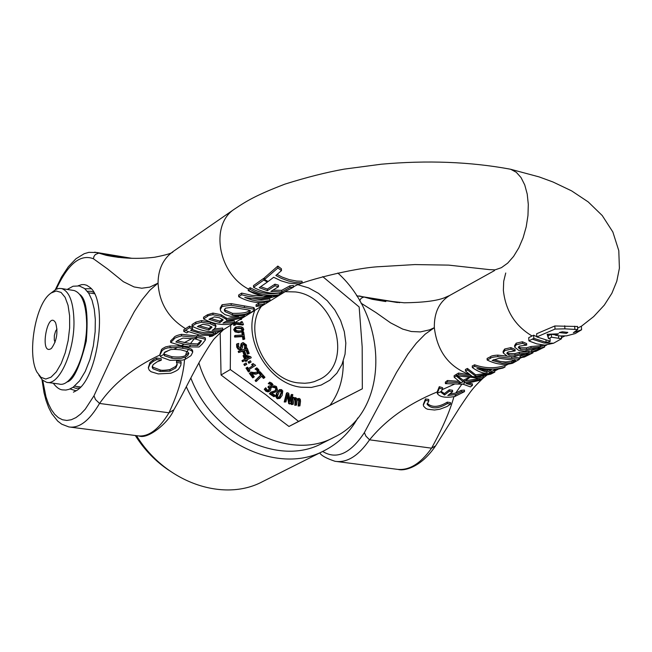 <?xml version="1.0" encoding="UTF-8"?>
<svg xmlns="http://www.w3.org/2000/svg" width="652" height="652" viewBox="0 0 652 652"><rect width="100%" height="100%" fill="white"/><g stroke="black" fill="none" stroke-linecap="round" stroke-linejoin="round"><path stroke-width="0.98" d="M532.26 339.138L528.902 340.833L530.019 341.371L536.775 343.857L544.664 345.112L553.572 343.221L561.535 338.738L551.543 337.223L548.528 338.673L547.167 334.297L558.617 333.816L555.577 335.283L560.361 335.959L566.564 335.853L575.219 333.579L581.6 329.749L573.361 332.724L577.721 329.57L564.909 328.844L555.023 329.073L536.841 336.921L549.098 340.825L550.198 341.298L549.726 341.811L546.107 342.292L533.849 338.347L532.26 339.138L544.045 343.009L553.572 343.221M559.212 332.553L562.391 331.778L567.819 332.43L566.352 333.368L559.212 332.553M577.623 328.111L581.364 326.204L581.6 329.749M555.504 334.109L555.577 335.283M547.908 334.313L548.528 338.673M551.356 334.305L551.543 337.223M548.34 335.658L551.127 334.313M551.763 334.297L555.553 334.916M566.27 332.21L566.352 333.368M528.902 340.833L528.715 337.687L532.073 335.984L533.662 335.201L533.849 338.347M533.662 335.201L536.824 336.701M577.509 326.497L554.819 325.976L536.645 333.767L536.841 336.921M465.463 371.012L472.129 376.351L458.625 374.574L456.49 375.829L472.35 377.418L473.539 376.832L472.407 377.418L481.624 378.983L483.67 377.785L477.256 377.068L490.703 374.166L494.786 372.129L489.139 372.634L494.681 369.871L502.969 368.054L505.015 367.035C495.21 370.124 485.096 369.888 474.68 366.334L472.317 367.532C479.448 372.716 486.286 374.574 492.814 373.099L475.691 376.253L467.517 369.969L465.463 371.012L465.381 369.48L467.443 368.437L475.618 374.802L486.099 373.474M472.317 367.532L472.235 365.992L474.599 364.794C485.031 368.47 495.137 368.69 504.925 365.47L505.015 367.035M492.333 371.037L494.697 370.58L494.786 372.129M520.174 356.163L520.117 357.736L520.027 356.228L527.191 353.751M503.181 352.528L503.108 351.355L504.705 348.999L510.875 347.63L515.047 349.415L515.137 350.923L510.964 349.179L504.795 350.572L503.197 352.903L507.297 356.228L512.937 356.848L521.551 354.647L529.554 353.897L520.263 357.671M507.109 352.593L508.91 353.588L514.893 353.653L519.326 352.349L531.576 351.126M512.203 356.88L519.261 357.948M487.166 360.002C495.993 364.419 504.509 365.487 512.7 363.205L519.351 359.407L497.859 356.644C493.556 356.946 491.111 357.5 490.508 358.307L487.166 360.002L487.085 358.453L490.418 356.758C491.054 355.935 493.499 355.389 497.769 355.12L506.971 356.122M514.648 346.734L514.575 345.56L516.205 343.156L522.431 341.77L526.629 343.563L526.718 345.079L522.521 343.327L516.294 344.737L514.664 347.117L518.764 350.45L524.436 351.078L533.124 348.853L541.168 348.103L531.633 351.99L535.838 351.322L544.648 347.035L540.492 346.913L530.989 348.021L526.514 349.342L520.492 349.293L518.332 347.638L519.489 346.147L526.718 345.079M518.601 346.791L520.402 347.785L526.425 347.85L530.899 346.538L544.387 345.364L544.648 347.035M531.633 351.99L531.535 350.474L538.805 347.956M491.29 370.14L486.816 372.373L476.954 368.559L491.29 370.14M481.967 369.602L486.734 370.915L486.816 372.373M486.734 370.915L488.234 370.165M482.284 376.375L483.588 376.237L483.67 377.785M458.625 374.574L458.543 373.042L456.416 374.305L456.49 375.829M458.543 373.042L469.758 374.794M467.443 368.437L467.517 369.969M475.618 374.802L475.691 376.253M474.599 364.794L474.68 366.334M522.431 341.77L522.521 343.327M544.387 345.364L544.485 346.929M531.682 350.401L531.779 351.917M423.295 404.533L425.471 398.959L428.739 399.431L428.812 400.898L425.536 400.418L423.327 405.128L423.727 406.367L425.895 408.478L427.639 409.244L434.517 410.018L439.856 409.22L447.068 406.498L450.597 404.053L447.353 403.588C438.266 408.967 431.542 409.228 427.166 404.362L428.812 400.898M427.215 403.384C432.121 407.736 438.812 407.321 447.288 402.129L447.353 403.588M425.471 398.959L425.536 400.418M447.288 402.129L450.524 402.602L450.597 404.053M463.164 384.248L470.467 386.905L472.464 385.332L465.984 383.506L479.334 380.426L481.478 379.073L465.12 382.414L463.164 384.248L457.973 384.044L463.132 381.738L456.213 376L454.191 377.272L460.866 382.691L447.5 382.015L445.414 383.637L457.973 384.044M465.12 382.414L463.132 381.738M445.414 383.637L445.34 382.129L447.427 380.507L458.698 381.306M447.427 380.507L447.5 382.015M456.213 376L456.131 374.476L454.118 375.756L454.191 377.272M457.655 376.074L464.322 381.004L464.403 382.447M464.322 381.004L477.777 378.779M468.764 383.172L472.382 383.808L472.464 385.332M499.065 358.331L515.74 360.417L511.796 362.911L502.097 363.156L492.121 360.426L499.065 358.331M519.261 357.858L519.351 359.407L519.253 357.85M493.743 359.602L500.271 361.42L505.455 361.933L511.706 361.387L514.567 359.912M511.706 361.387L511.796 362.911M461.298 391.795L455.821 394.541L454.843 396.506L464.517 391.624L461.298 391.795L461.225 390.336L464.444 390.124L464.517 391.624M440.972 391.64L442.675 389.179L439.358 388.176L437.215 393.368L440.972 391.64L440.972 392.276L444.517 395.03L449.326 391.233L452.602 391.713L447.785 395.503L455.821 394.541M437.215 393.368C439.562 397.076 445.438 398.119 454.843 396.506M441.045 391.33L444.444 393.58L449.252 389.782L452.529 390.271L452.602 391.713M449.252 389.782L449.326 391.233M444.444 393.58L444.517 395.03M437.06 392.227L439.285 386.685L442.602 387.72L442.675 389.179M449.57 394.069L455.666 393.115L461.208 390.352M439.285 386.685L439.358 388.176M520.117 357.736L524.314 357.068L533.018 352.838L528.853 352.732L519.416 353.832L514.982 355.136L509 355.079L506.84 353.433L507.973 351.974L515.137 350.923M532.79 351.868L532.847 352.732M510.875 347.63L510.964 349.179M469.831 377.426L465.031 380.972M462.089 383.832L455.666 393.115M453.931 396.693C449.815 411.445 442.358 428.608 431.559 448.177L435.65 445.764M442.105 389.684L454.46 384.15M360.939 303.098L375.919 312.528L390.589 322.862L402.708 329.097L411.347 331.518L420.377 331.917L429.66 329.822L434.338 327.679L425.137 334.191L416.335 343.156L408.022 353.946L396.563 372.341L364.395 432.586L365.894 436.106L369.578 439.831C386.025 419.635 408.519 403.694 437.044 392.007M212.307 336.139L218.175 332.487L211.778 334.337L202.03 333.93L190.62 330.401L192.527 329.203L189.577 327.728L183.782 331.428L186.733 332.887L188.632 331.656L200.025 335.177L211.354 335.413L209.431 336.628L212.307 336.139M218.151 331.379L218.175 332.487M215.266 331.672L215.29 332.976M192.087 329.48L198.159 331.575L204.304 332.716L211.859 332.764L214.777 331.697M213.326 332.593L213.359 334.166M183.782 331.428L183.758 329.79L189.545 326.09L192.503 327.606L192.527 329.203M209.414 335.609L209.431 336.628M189.545 326.09L189.577 327.728M268.094 281.534L273.661 277.279L280.996 280.792L288.543 283.058L297.988 284.06L299.847 284.019L302.112 282.895L294.541 282.365L288.828 281.118L281.322 278.355L275.877 275.486L281.485 270.604L277.891 267.98L264.533 279.504L268.094 281.534M277.076 274.484L282.275 277.141L289.431 279.684L296.676 281.045L302.055 281.265L302.112 282.895M277.891 267.98L277.833 266.073L264.484 277.752L264.533 279.504M277.833 266.073L281.428 268.795L281.485 270.604M158.2 373.914L170.767 373.262C175.738 371.363 178.493 369.733 179.023 368.388L180.767 365.422L181.093 363.123L176.635 362.471L177.222 364.598L175.828 367.899L169.927 371.127L160.156 371.493L152.918 368.747L152.177 367.117L153.147 364.631L157.14 361.819L161.256 360.238L156.716 359.578L153.179 361.42L149.952 364.15L148.354 368.054L149.251 370.197L151.085 371.746L158.2 373.914M148.346 367.524L149.936 362.602L153.163 359.88L153.179 361.42M176.496 362.626L176.61 360.939L181.069 361.591L181.093 363.123M176.61 360.939L176.635 362.471M153.163 359.88L156.7 358.038L156.716 359.578M156.7 358.038L161.24 358.698L161.256 360.238M152.275 366.139L152.902 367.19L160.131 369.937C161.362 370.523 164.622 370.401 169.911 369.578L175.804 366.359L177.116 363.987M152.902 367.19L152.918 368.747M248.282 290.637L253.123 293.058L259.83 295.307L264.891 296.277L271.558 296.587L262.992 297.459L256.513 297.377L247.956 296.31L241.713 294.794L238.681 296.709C248.534 301.998 258.29 303.693 267.931 301.811L269.944 300.572L264.72 301.265L257.499 301.028L252.014 299.993L244.753 297.467L251.713 298.526L261.11 298.787L270.417 297.744L277.662 295.812L263.604 296.041L248.282 290.637L250.238 289.423C260.148 294.769 269.944 296.505 279.635 294.631L277.662 295.812M248.225 290.678L248.249 288.942L250.197 287.728L250.238 289.423M279.594 293.204L279.635 294.631M250.197 287.728C259.284 292.781 268.363 294.663 277.426 293.359M252.878 298.632L261.55 299.741L269.904 298.909L269.944 300.572M241.713 294.794L241.672 293.098L238.64 295.022L238.681 296.709M241.672 293.098L251.908 295.34L262.454 295.886M207.515 316.391L203.563 318.893C213.245 324.028 222.837 325.641 232.348 323.751L234.41 322.479L223.041 323.082L225.405 321.623L241.729 317.964L244.435 316.293L226.391 320.222L226.497 319.496L221.118 316.277L212.976 314.72C209.39 315.234 207.564 315.796 207.515 316.391L207.483 314.737L212.943 313.09L221.085 314.704L226.472 318.257M203.563 318.893L203.53 317.239L207.483 314.737M225.299 321.68L234.378 320.849L234.41 322.479M214.427 316.888L219.276 317.728L223.163 319.912L219.846 322.658L208.95 319.276L214.427 316.888M244.41 315.144L244.435 316.293M226.48 318.657L238.64 316.407M210.441 318.339L219.814 321.11L222.666 319.211M219.814 321.11L219.846 322.658M213.84 329.309L215.877 326.929L215.437 326.13L210.384 323.824L201.631 322.194L195.844 323.767L192.047 326.163C201.672 331.249 211.224 332.838 220.686 330.939L222.715 329.684L212.12 330.368L213.84 329.309M208.379 325.185L212.047 327.28L208.868 329.993L197.385 326.546L202.87 324.272L208.379 325.185M198.876 325.617L208.844 328.461L208.868 329.993M208.844 328.461L211.582 326.603M192.047 326.163L192.022 324.525L195.812 322.121L201.598 320.572L210.352 322.259L215.404 324.59L215.853 325.674M214.41 328.934L222.682 328.07L222.715 329.684M232.055 307.296L242.185 308.958C248.07 309.773 250.792 310.417 250.344 310.882L249.105 312.218C247.32 314.272 241.819 315.177 232.593 314.924L225.079 311.672L224.272 310.14L225.519 308.176L232.055 307.296M224.451 309.219L225.046 310.075L232.56 313.368C242.185 313.49 247.687 312.569 249.064 310.605L249.537 310.287M253.628 309.121L231.191 305.258L222.12 306.424L220.254 309.659L221.061 311.623L224.948 314.606L230.425 316.277L243.383 315.446L252.389 311.632L254.37 309.676L253.628 309.121L253.587 307.516L254.337 308.225M220.246 309.13L220.221 308.013L222.087 304.745L231.158 303.628L253.587 307.516M231.158 303.628L231.191 305.258M187.336 351.64L188.819 353.392L187.743 355.519L185.633 357.003L185.038 359.415L190.963 355.658L192.682 352.292L191.851 350.906L188.314 349.26L187.336 351.64L180.71 349.79L173.88 349.35L177.548 347.508L167.923 347.842L164.752 348.828L162.177 350.491L159.879 355.047L160.751 356.929L169.927 360.328L182.462 360.116L185.038 359.415M185.633 357.003L180.995 358.38L174.842 358.567L171.916 358.25L164.557 355.796L163.701 354.354L164.809 352.072L170.954 349.545L173.88 349.35M160.27 356.294L163.725 354.492M188.314 349.26L177.548 347.508M163.864 353.425L164.532 354.264L171.892 356.717C178.558 357.377 183.09 356.986 185.502 355.527L188.615 352.797M159.87 354.533L161.5 349.57L162.535 348.584L165.681 346.872L170.017 345.976L177.588 345.984L188.249 347.72L191.827 349.366L192.666 351.11M170.017 345.976L170.033 347.532M256.106 306.424L261.615 305.707L264.199 304.109L258.689 304.826L256.106 306.424L256.065 304.818L258.648 303.221L258.689 304.826M258.648 303.221L264.158 302.455L264.199 304.109M195.559 339.016L201.444 340.955L199.21 344.191L197.719 345.503L190.498 345.144L189.487 346.88L198.99 347.003L202.389 343.873L205.404 339.855C205.673 339.179 202.968 338.412 197.279 337.54L195.559 339.016L194.41 338.828L196.839 337.467L181.509 335.919C176.293 337.263 173.782 338.396 173.954 339.317L170.637 342.471L181.256 345.658L184.157 344.191L175.869 342.015L177.352 340.686L182.951 338.086L194.41 338.828M181.256 345.658L189.487 346.88M190.498 345.144L184.157 344.191M197.279 337.54L196.839 337.467M177.1 340.906L190.449 343.612L197.686 343.946L201.199 340.588M197.686 343.946L197.719 345.503M170.637 342.471L170.612 340.866L173.929 337.703C174.239 336.481 176.757 335.356 181.484 334.321L197.254 336.016C202.992 336.888 205.706 337.646 205.372 338.282L205.404 339.855M205.372 338.282L205.413 338.755M289.985 287.459L281.754 291.957L270.882 291.436L278.502 286.717L274.989 285.788L267.385 290.653L259.252 287.671L267.369 282.063L263.807 280.058L253.538 287.296C263.449 292.691 273.261 294.5 282.984 292.707L293.441 287.198L289.985 287.459L289.936 285.837L293.384 285.543L293.441 287.198M272.943 290.173L281.713 290.327L289.936 285.837M281.713 290.327L281.754 291.957M260.702 286.701L267.344 289.056L274.948 284.174L278.461 285.12L278.502 286.717M274.948 284.174L274.989 285.788M267.344 289.056L267.385 290.653M263.807 280.058L263.767 278.306L253.498 285.592L253.538 287.296M267.344 281.134L267.369 282.063M263.767 278.306L264.516 278.771M194.198 338.795L190.449 343.612M186.79 351.355L185.502 355.527M184.166 342.675L192.201 338.494M164.239 352.748L170.343 349.635M118.232 257.353L106.243 255.323L98.811 253.115L95.347 254.533L93.994 256.399L93.399 258.746L107.531 268.909L123.358 281.697L134.067 286.937L141.745 288.233L149.781 287.133L158.053 283.115L149.821 290.262L141.875 299.977L134.304 311.623L123.766 331.363L93.994 395.772L95.477 399.513L99.569 403.449C113.578 383.425 133.684 367.288 159.87 355.022M177.588 345.984L179.047 345.258M196.814 335.943L198.583 334.916M188.697 346.766L188.249 347.72M198.697 334.932L197.254 336.016M385.291 301.485L372.496 299.349L363.93 296.994L361.208 298.2L359.619 300.768M463.067 380.295L469.301 377.41M489.008 269.61L495.031 269.863L501.396 267.679L507.688 263.131L513.597 256.407L518.821 247.825L523.091 237.817L526.197 226.872L527.965 215.543L528.307 204.41L527.215 194.043L524.754 184.948L521.046 177.572L516.286 172.275L510.728 169.3L507.998 168.746M76.072 390.817L70.057 388.959M84.931 288.795L91.231 288.746M73.415 392.17L76.08 390.809C98.102 379.358 108.485 300.776 89.821 287.296L86.74 285.283L84.271 284.598L81.704 284.622L78.191 285.755M79.495 388.079L75.542 388.201L73.081 387.272M87.327 291.273L91.141 291.281L93.709 292.349M171.183 347.989L171.231 347.451M184.524 359.578C183.416 375.185 178.232 392.928 168.966 412.797L173.864 409.798M55.029 342.365L54.287 339.953L54.361 335.454L55.599 331.118L57.009 329.024M50.905 348.763L51.549 348.25C56.846 340.662 58.207 332.194 55.632 322.846C47.694 308.885 39.193 355.519 50.905 348.763M50.978 293.074L56.202 290.979L61.052 292.414L65.11 297.32L68.052 305.315L69.609 315.788L69.65 327.866L68.15 340.556L65.249 352.773L61.19 363.506L56.308 371.86L51.027 377.166L45.779 379.032L40.994 377.329L37.034 372.251C27.099 354.981 34.98 305.967 49.585 294.199L50.978 293.074M38.867 375.193L42.38 380.018L46.577 382.3C58.867 386.171 74.499 351.925 73.969 321.379C73.505 302.275 69.397 291.338 61.655 288.575L58.908 288.428L56.064 289.276L49.829 293.987M47.637 382.447L59.145 384.028C71.541 387.907 87.229 353.767 86.651 323.294C86.145 304.223 81.989 293.31 74.189 290.539L73.008 290.36M186.317 386.75C211.68 444.46 279.773 474.892 324.248 450.646C338.543 443.327 349.733 432.431 357.818 417.965M324.248 450.646L262.471 481.681C223.131 502.7 164.915 482.26 136.529 435.666M168.892 470.288C155.478 461.323 144.279 449.725 135.314 435.512M285.136 291.672L295.462 291.941C335.218 296.415 354.085 362.789 319.912 379.228L314.191 381.681L309.594 382.789L304.81 383.27L298.249 382.887C266 379.749 242.821 331.436 261.403 306.301M254.777 310.385C242.976 340.393 269.178 383.898 301.02 387.215L311.42 387.427L321.167 385.047L329.79 380.222L336.848 373.213L342.015 364.37L345.055 354.15L345.829 343.058L344.313 331.623L340.588 320.417L334.835 309.969L327.337 300.784L318.445 293.302L308.592 287.891L298.249 284.826M322.732 276.627L359.154 306.97L362.178 346.864L362.333 388.788L298.518 421.412L265.943 394.827L230.278 369.562L230.686 325.226M293.147 404.354L291.354 404.558L292.283 397.671L293.058 397.247L292.129 404.134L293.147 404.354L294.296 398.91L295.332 398.674L296.114 399.334L295.535 404.876L296.546 405.096L297.222 399.961L298.722 399.415L299.496 400.083L298.918 405.617L299.92 405.846L300.531 401.306L300.287 399.244L299.121 398.38L297.149 399.163L295.739 397.63L293.97 398.225L294.068 397.467L293.058 397.247M297.116 399.024L297.956 398.568M299.92 405.846L298.143 406.041L298.722 400.507L297.32 399.888M296.546 405.096L294.761 405.291L295.34 399.757L293.905 399.154M243.832 317.125L243.09 317.581M240.449 319.211L241.468 319.423L239.7 319.667M242.788 331.599L238.518 332.626L235.03 331.868L233.669 329.651L235.38 327.141L234.557 329.945L236.652 331.786L239.268 332.17L242.788 331.599L243.75 329.562L243.033 327.826L241.558 326.962L238.917 326.562L235.38 327.141M234.484 322.887L234.427 324.94L235.348 325.055L235.396 323.522L243.473 324.582L242.723 325.038L235.38 324.077M235.348 325.055L233.677 325.405L233.742 323.343M240.702 323.099L240.727 322.088L241.476 321.632L241.436 323.196L235.429 322.406M244.72 339.073L242.927 339.586L242.495 336.619L234.663 337.076L234.484 335.902L235.233 335.446L235.413 336.619L243.245 336.163L243.677 339.13L244.72 339.073L243.661 331.982L242.617 332.039L243.066 334.989L235.233 335.446M242.259 335.038L241.868 332.487L242.617 332.039M246.611 347.671L246.423 344.949L243.131 342.536L241.745 343.433L241.476 346.709L240.466 348.078L238.461 346.44L238.779 343.408L237.336 343.726L237.491 346.742L238.934 348.853L241.721 348.975L242.658 347.035L242.601 345.144L243.603 343.718L245.462 345.234L245.258 347.964L246.611 347.671L244.508 348.412L244.712 345.682L242.846 344.174M241.721 348.975L240.238 349.7L238.176 349.309L236.741 347.19L236.578 344.174L237.336 343.726M240.482 348.07L240.995 343.889L242.365 342.83M244.785 354.851L244.076 355.079L242.65 351.249L238.624 352.545L238.192 351.404L238.95 350.955L239.382 352.096L243.4 350.8L244.834 354.631L245.812 354.313L244.386 350.483L246.725 349.733L248.216 353.734L249.194 353.425L247.271 348.282L238.95 350.955M249.194 353.425L247.458 354.183L245.967 350.181L244.451 350.67M245.812 354.313L244.94 354.802M251.24 357.785L250.767 356.758L244.916 354.794L243.791 355.283L245.511 358.975L242.748 360.173L243.245 361.249L246.008 360.051L246.472 361.053L247.336 360.678L246.872 359.676L251.24 357.785L246.921 359.774M247.336 360.678L245.714 361.493L245.258 360.491L242.495 361.697L241.998 360.613L242.748 360.173M244.712 359.317L243.033 355.731L243.791 355.283M246.79 364.346L244.557 365.576L243.848 364.281L244.606 363.832L245.315 365.136L246.79 364.346L246.081 363.042L244.606 363.832M251.085 362.047L248.868 363.27L248.151 361.974L248.909 361.534L249.618 362.83L251.085 362.047L250.376 360.752L248.909 361.534M256.864 372.488L257.401 371.485L256.994 370.36L255.054 369.016L256.774 367.809L255.804 368.576L257.76 369.92L258.159 371.045L257.581 372.088L254.068 372.569L251.077 372.105L250.107 372.887L253.506 377.435L254.304 376.799L251.599 373.172L256.733 373.759L259.186 371.958L258.836 369.733L256.774 367.809M257.915 373.376L255.975 374.199L252.104 373.849M253.506 377.435L252.748 377.875L249.349 373.319L251.077 372.105M249.154 371.477L248.396 371.917L245.991 368.103L247.499 367.182L246.749 367.663L249.154 371.477L249.912 370.988L249.04 369.602L255.608 365.348L253.066 363.58L252.405 364.012L253.302 365.422L248.404 368.592L247.499 367.182M248.379 368.559L252.544 365.862L251.648 364.452L253.066 363.58M269.553 391.224L268.053 391.909L265.877 391.224L264.264 389.252L265.723 387.761L265.03 388.82L266.644 390.792L269.586 391.2L270.547 390.287L270.963 388.527L270.384 387.231L272.137 387.198L272.764 386.603L273.033 384.737L271.835 383.148L269.708 382.153L269.023 383.197L271.199 383.947L271.9 384.843L271.265 386.416L269.195 385.805L268.657 386.628L269.936 388.046L268.974 390.132L267.157 389.888L265.723 387.761M268.551 390.295L269.17 388.478L267.89 387.06L269.195 385.805M270.857 386.546L271.142 385.275L270.441 384.37L268.257 383.629L269.708 382.153M272.137 387.198L270.71 387.834M256.676 381.102L255.918 381.534L255.111 380.621L260.621 375.202L258.583 372.911L260.067 371.754L259.341 372.471L261.379 374.77L255.869 380.189L256.676 381.102L262.185 375.682L264.207 377.989L264.932 377.263L260.067 371.754M264.207 377.989L263.441 378.421L262.177 376.97M279.985 398.421L277.157 398.755L275.763 396.612L276.554 393.083L279.488 389.57L277.157 393.075L276.733 397.068L277.931 398.331L279.985 398.421L282.186 395.308L282.756 390.947L281.558 389.66L279.488 389.57M275.551 391.942L271.868 393.164M274.688 396.302L273.921 396.726L269.398 393.718L270.767 392.162L270.164 393.286L274.688 396.302L275.185 395.381L271.582 392.977L276.122 391.624L277.532 390.181L276.489 386.563L274.362 385.788L273.767 386.913L275.943 387.427L276.668 388.347L276.505 389.578L275.388 390.703L270.767 392.162M274.948 390.915L275.902 388.771L275.177 387.858L273.001 387.337L274.362 385.788M289.855 399.831L291.118 394.81L291.892 394.387L290.124 401.404L288.714 393.229L287.222 392.691L284.973 401.575L285.951 401.925L287.899 394.264L289.447 403.189L290.613 403.621L292.862 394.745L291.892 394.387M290.613 403.621L289.838 404.036L288.673 403.612L287.41 396.237M285.951 401.925L284.199 401.999L286.456 393.115L287.222 392.691M291.354 404.558L292.129 404.134M298.143 406.041L298.918 405.617M298.722 400.507L299.496 400.083M294.761 405.291L295.535 404.876M295.34 399.757L296.114 399.334M241.468 319.423L241.55 318.526M239.202 330.971L236.448 330.556L235.421 329.227L235.959 328.111L241.737 328.168L242.756 329.521L242.234 330.613L239.202 330.971M241.794 330.808L242.006 329.969L240.987 328.624L235.641 328.38M243.473 324.582L242.291 321.738L241.476 321.632M233.677 325.405L234.427 324.94M242.495 336.619L243.245 336.163M242.927 339.586L243.677 339.13M234.663 337.076L235.413 336.619M244.484 348.323L245.233 347.875M244.508 348.412L245.258 347.964M240.653 345.495L241.411 345.047M240.995 343.889L241.745 343.433M238.624 352.545L239.382 352.096M242.65 351.249L243.4 350.8M244.076 355.079L244.834 354.631M245.967 350.181L246.725 349.733M247.458 354.183L248.216 353.734M246.374 358.6L245.062 355.788L249.488 357.247L246.374 358.6M248.583 357.646L245.445 356.603M245.714 361.493L246.472 361.053M245.258 360.491L246.008 360.051M242.495 361.697L243.245 361.249M244.557 365.576L245.315 365.136M248.868 363.27L249.618 362.83M255.054 369.016L255.804 368.576M255.087 369.073L255.845 368.633M256 369.488L256.758 369.048M249.349 373.319L250.107 372.887M254.076 374.142L254.834 373.71M255.975 374.199L256.733 373.759M245.991 368.103L246.749 367.663M252.544 365.862L253.302 365.422M251.648 364.452L252.405 364.012M264.264 389.252L265.03 388.82M268.257 383.629L269.023 383.197M268.314 383.678L269.08 383.246M269.284 383.808L270.042 383.376M267.89 387.06L268.657 386.628M255.111 380.621L255.869 380.189M260.621 375.202L261.379 374.77M258.583 372.911L259.341 372.471M279.032 397.573L281.167 392.471L280.409 391.004L279.684 390.825L281.183 390.581L281.933 392.048L279.814 397.133L278.322 397.402L277.565 395.878L279.684 390.833M273.856 392.634L274.622 392.211M269.398 393.718L270.164 393.286M274.003 387.41L274.769 386.986M273.058 387.378L273.824 386.946M273.001 387.337L273.767 386.913M284.199 401.999L284.973 401.575M288.673 403.612L289.447 403.189M198.893 362.879C217.271 424.762 288.591 462.773 334.215 437.199L322.341 443.221C279.203 467.134 212.528 435.112 190.832 378.005M334.215 437.199C388.739 411.762 389.423 319.57 337.85 273.025M362.333 388.788L288.966 426.465L221.052 374.981L220.172 332.316M221.052 374.981L230.278 369.562M288.966 426.465L298.518 421.412M567.542 332.275L567.566 332.707M558.511 335.772L558.666 338.135M545.977 340.23L546.107 342.3M549.677 340.947L549.726 341.811L549.677 340.947M554.819 325.976L555.023 329.073M564.713 325.804L564.909 328.844M574.673 326.212L574.877 329.325M505.74 273.009L503.703 281.281L503.368 290.287C505.553 310.678 515.121 325.91 532.073 335.984M450.01 295.283L449.921 295.332C439.244 301.811 434.053 312.593 434.338 327.679C437.215 351.273 448.894 366.88 469.367 374.509M470.785 376.302L477.663 377.198M516.205 343.156L516.294 344.737M520.402 347.785L520.492 349.293M526.425 347.85L526.514 349.342M530.899 346.538L530.989 348.021M540.394 345.405L540.492 346.913M539.66 347.915L539.734 349.113M511.698 356.88L511.779 358.29M497.769 355.12L497.859 356.644M490.418 356.758L490.508 358.307M513.197 360.637L513.287 362.17M528.079 353.71L528.153 354.892M528.764 351.224L528.853 352.732M519.326 352.349L519.416 353.832M514.893 353.653L514.982 355.136M508.91 353.588L509 355.079M504.705 348.999L504.795 350.572M369.578 439.831L431.559 448.177M214.06 335.022L211.183 335.511M188.461 331.762L185.518 330.287M149.936 362.602L149.952 364.15M175.804 366.359L175.828 367.899M169.911 369.578L169.927 371.127M160.131 369.937L160.156 371.493M221.085 314.704L221.118 316.277M212.943 313.09L212.976 314.72M221.615 319.985L221.647 321.534M210.221 327.597L210.254 329.138M195.812 322.121L195.844 323.767M201.598 320.572L201.631 322.194M210.352 322.259L210.384 323.824M215.404 324.59L215.437 326.13M225.046 310.075L225.079 311.672M244.361 306.016L244.394 307.581M222.087 304.745L222.12 306.424M232.56 313.368L232.593 314.924M164.532 354.264L164.557 355.796M171.892 356.717L171.916 358.25M182.715 346.489L182.739 348.013M161.5 349.57L161.525 351.143M191.827 349.366L191.851 350.906M199.186 342.634L199.21 344.191M181.484 334.321L181.509 335.919M173.929 337.703L173.954 339.317M196.554 335.902L196.578 337.434M185.486 328.657C168.403 318.07 159.259 302.895 158.053 283.115C158.191 269.268 163.196 258.754 173.049 251.558L173.098 251.525C173 252.943 166.863 254.85 154.671 257.238C138.061 259.203 121.916 258.559 106.243 255.323M287.165 290.425L223.962 329.374L218.167 332.186M286.986 290.515L285.283 291.436M281.86 292.911L279.61 293.636M248.249 288.942C217.98 273.164 209.83 224.769 234.427 209.137C247.238 200.547 256.309 195.135 284.916 184.125C306.579 177.32 326.334 172.324 344.183 169.129L381.42 164.198C427.28 160.115 470.288 161.778 510.434 169.21M364.395 432.586C350.45 453.662 336.53 459.953 322.642 451.461M363.955 297.01L359.236 295.943M319.749 452.912C321.306 455.593 326.399 458.389 335.014 461.29C346.962 463.116 358.494 455.944 369.594 439.758M431.624 448.12C420.328 464.037 408.535 471.062 396.245 469.195L337.231 461.575M363.93 296.994L397.467 302.544M93.994 395.772L85.249 409.203L80.628 414.069L75.966 417.598L71.329 419.725L66.806 420.45L62.478 419.749L58.403 417.679L54.662 414.264L51.312 409.586L48.403 403.743L45.974 396.823L42.706 380.303M56.259 289.186C67.979 263.905 80.359 253.758 93.399 258.746M169.031 412.732C158.623 429.774 148.028 437.451 137.254 435.764L70.775 427.182M168.966 412.797L99.569 403.449M98.827 253.131L94.736 252.145M41.972 379.627L44.018 392.659L46.056 400.491L48.647 407.533L51.81 413.702L57.694 421.102L61.753 424.199L68.859 426.93C79.194 428.568 89.43 420.719 99.577 403.376M129.903 258.265L98.811 253.115M298.689 402.048L299.464 401.632M297.948 399.839L298.722 399.415M295.307 401.306L296.081 400.882M294.565 399.089L295.332 398.674M238.518 332.626L239.268 332.17M240.987 328.624L241.737 328.168M233.669 329.651L234.418 329.195M235.69 328.331L236.309 327.948M238.249 328.209L238.999 327.752M244.712 345.682L245.462 345.234M242.854 344.174L243.603 343.718M240.238 349.7L240.987 349.252M238.176 349.309L238.934 348.853M236.741 347.19L237.491 346.742M240.718 347.157L241.476 346.709M256.994 370.36L257.76 369.92M257.401 371.485L258.159 371.045M256.921 372.471L257.581 372.088M265.877 391.224L266.644 390.792M268.053 391.909L268.82 391.477M270.441 384.37L271.199 383.947M271.142 385.275L271.9 384.843M270.979 386.375L271.745 385.943M268.29 387.378L269.056 386.946M269.17 388.478L269.936 388.046M268.877 389.888L269.643 389.464M276.554 393.083L277.32 392.659M279.048 397.557L279.814 397.133M281.167 392.471L281.933 392.048M277.157 398.755L277.931 398.331M275.739 390.002L276.505 389.578M275.902 388.771L276.668 388.347M275.177 387.858L275.943 387.427M343.262 361.143C343.596 378.25 339.162 392.969 329.977 405.308M561.364 336.016L561.535 338.738M550.011 338.306L550.198 341.306M577.501 326.367L577.721 329.57M494.721 370.955L497.916 369.366M504.95 365.853L508.446 364.109M518.536 359.073L521.527 357.581M544.591 346.073L546.653 345.047M564.803 336L561.519 337.63M449.921 295.332L494.485 270.58M427.142 403.922L427.166 404.33M533.018 352.838L532.961 351.844M398.38 469.481C403.564 471.005 420.475 468.217 435.569 445.887L459.693 407.516C471.526 389.839 472.798 388.168 483.197 378.054M483.662 377.663L486.604 375.413M226.497 319.496L226.464 317.948M215.877 326.929L215.853 325.389M254.37 309.676L254.329 308.046M192.682 352.292L192.658 350.743M205.429 339.977L205.404 338.396M234.614 208.999L173.049 251.558M399.733 302.658L356.562 295.772M385.813 301.55L372.496 299.349M449.644 295.486L444.142 297.899C436.335 300.898 423.042 302.528 404.248 302.789L372.471 299.341M510.728 169.292L539.139 176.912L552.969 181.981L571.625 190.881L588.21 201.916L602.236 215.543L612.847 231.982L618.789 250.661L619.4 268.208L616.784 281.281L611.894 293.261L604.298 305.128L593.679 316.595L581.364 326.269M75.542 388.201L76.659 388.356M173.782 409.937C168.713 422.798 147.792 439.554 139.145 436.009M55.355 289.627L61.484 277.067L68.387 266.66L75.974 258.754L84.238 253.693L88.892 252.348L96.936 252.52L132.046 258.339M173.766 409.953C183.416 393.18 186.464 385.723 199.618 361.567C207.695 348.046 212.691 340.328 214.614 338.412L223.514 329.635M118.933 257.434L106.472 255.372M293.433 287.01C298.331 282.308 353.555 267.646 380.491 266.611L414.916 264.573L448.682 265.12L488.755 269.553M66.765 382.023C73.179 380.947 79.683 367.288 86.276 341.061C88.436 314.476 86.251 298.926 79.723 294.402M53.277 383.221C56.431 387.427 59.528 389.651 62.559 389.896L65.885 390.051L69.169 389.309L73.097 387.255L79.577 380.866L85.257 371.428L89.943 359.521L93.326 345.951L95.143 331.786L95.322 319.504L94.263 309.17L92.046 300.254L88.859 293.433L84.613 288.534L79.291 285.943L73.048 286.236L67.197 289.447M94.426 293.726L88.436 292.781M80.579 386.978L74.572 386.147M74.189 290.539L61.655 288.575M294.541 397.834L293.987 398.144M276.122 391.624L275.356 392.056"/></g></svg>
